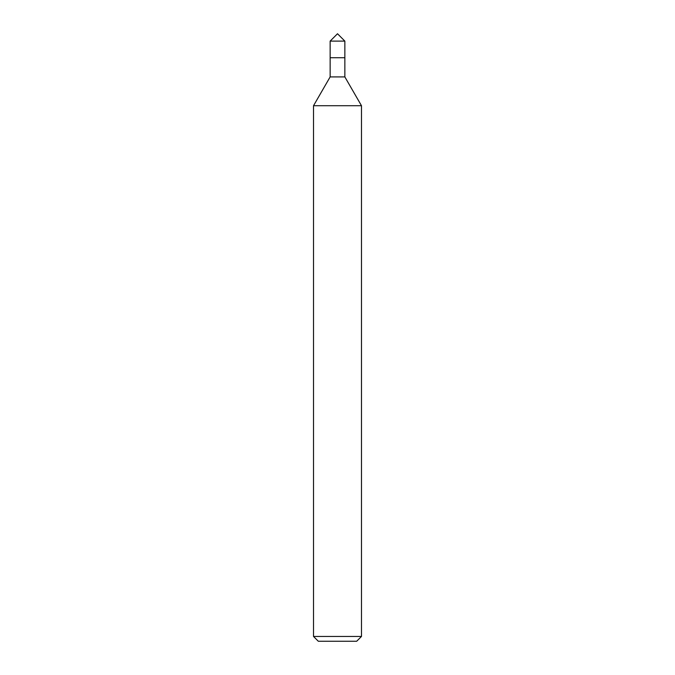 <?xml version="1.0" encoding="UTF-8"?>
<svg xmlns="http://www.w3.org/2000/svg" width="675" height="675" viewBox="0 0 675 675"><rect width="100%" height="100%" fill="white"/><g stroke="black" fill="none" stroke-linecap="round" stroke-linejoin="round"><path stroke-width="0.51" stroke-dasharray="3.38 2.53" d="M356.687 641.25L318.313 641.25M361.479 636.458L313.521 636.458M361.479 105.713L313.521 105.713M344.858 76.916L330.142 76.916M344.858 57.729L330.142 57.729L344.858 57.729M344.858 41.108L330.142 41.108"/><path stroke-width="1.01" d="M361.479 636.458L313.521 636.458L318.313 641.25L356.687 641.25L361.479 636.458L361.479 105.713L313.521 105.713L330.142 76.916L344.858 76.916L361.479 105.713M330.142 76.916L330.142 57.729L344.858 57.729L344.858 41.108L330.142 41.108L337.5 33.75L344.858 41.108M330.142 41.108L330.142 57.729L344.858 57.729L344.858 76.916M313.521 636.458L313.521 105.713"/></g></svg>
